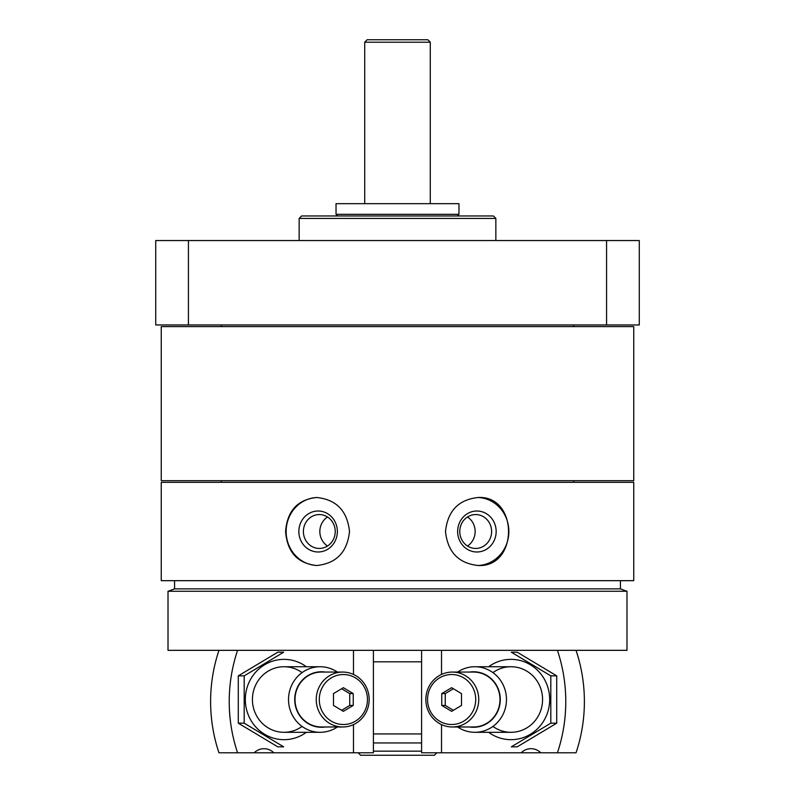 <?xml version="1.0" encoding="UTF-8"?>
<svg xmlns="http://www.w3.org/2000/svg" width="795" height="795" viewBox="0 0 795 795"><rect width="100%" height="100%" fill="white"/><g stroke="black" fill="none" stroke-linecap="round" stroke-linejoin="round"><path stroke-width="1.19" d="M161.256 482.327L633.744 482.327L633.744 580.678L161.256 580.678L161.256 482.327M445.498 531.507C447.704 552.147 458.645 563.486 478.302 565.513C518.608 567.521 518.598 495.464 478.302 497.491C458.645 499.518 447.704 510.857 445.498 531.507M285.584 531.507C287.224 552.147 297.598 563.486 316.698 565.513C336.365 563.476 347.296 552.137 349.502 531.517C347.316 510.887 336.384 499.538 316.698 497.491C297.598 499.518 287.224 510.857 285.584 531.507M188.425 240.547L188.425 324.966L155.721 324.966L155.721 240.547L639.279 240.547L639.279 324.966L606.575 324.966L606.575 240.547M188.425 324.966L606.575 324.966M299.149 240.547L299.149 218.416L495.851 218.416L495.851 240.547M299.149 218.416L301.613 215.962L493.387 215.962L495.851 218.416M161.256 480.687L633.744 480.687L633.744 326.606L161.256 326.606L161.256 480.687M573.712 326.606L573.712 324.966M168.013 650.34L626.987 650.34L626.987 591.261L168.013 591.261L168.013 650.34M168.013 591.261L174.572 588.876L620.428 588.876L626.987 591.261M620.428 588.876L620.428 580.678M573.712 482.327L573.712 480.687M477.606 497.501A34.016 31.959 -90 0 1 508.86 531.507A34.016 31.959 -90 0 1 477.606 565.503M457.642 531.507A20.491 19.259 -90 0 1 486.53 513.759A20.491 19.259 -90 0 1 486.53 549.246A20.491 19.259 -90 0 1 457.642 531.507M459.768 531.507A16.943 15.92 -90 0 1 475.688 514.564A16.943 15.92 -90 0 1 491.608 531.507A16.943 15.92 -90 0 1 475.688 548.441A16.943 15.92 -90 0 1 459.768 531.507M467.46 516.998A16.943 15.92 -90 0 1 475.162 531.507A16.943 15.92 -90 0 1 467.46 546.006M317.384 565.503A34.016 31.959 90 0 1 286.14 531.507A34.016 31.959 90 0 1 317.384 497.501M298.85 531.507A20.491 19.259 90 0 1 327.729 513.759A20.491 19.259 90 0 1 327.729 549.246A20.491 19.259 90 0 1 298.85 531.507M303.392 531.507A16.943 15.92 90 0 1 319.312 514.564A16.943 15.92 90 0 1 335.232 531.507A16.943 15.92 90 0 1 319.312 548.441A16.943 15.92 90 0 1 303.392 531.507M327.54 546.006A16.943 15.92 90 0 1 319.838 531.507A16.943 15.92 90 0 1 327.54 516.998M237.576 752.795L218.963 752.795A155.721 150.056 -90 0 1 218.963 650.34L237.576 650.34A155.721 150.056 90 0 0 237.576 752.795L254.181 752.795A14.757 14.221 90 0 1 264.019 748.691A14.757 14.221 90 0 1 273.848 752.795L353.477 752.795L353.477 724.593M254.708 752.299A14.757 14.221 -90 0 1 255.235 752.795L273.848 752.795M353.477 650.34L353.477 674.438M373.411 650.34L373.411 752.795L353.477 752.795M333.493 693.608L343.37 687.685L353.238 693.608L353.238 705.433L343.37 711.346L333.493 705.433L333.493 693.608M367.459 699.52A24.993 24.088 90 0 0 331.326 677.867A24.993 24.088 90 0 0 331.326 721.164A24.993 24.088 90 0 0 367.459 699.52M337.388 672.063A32.784 31.591 90 0 0 320.117 666.737A32.784 31.591 90 0 0 288.525 699.52A32.784 31.591 90 0 0 320.117 732.304A32.784 31.591 90 0 0 337.388 726.978M325.384 672.063A27.755 26.742 90 0 0 294.716 699.52A27.755 26.742 90 0 0 325.384 726.978M342.715 672.063L321.468 672.063A27.457 26.454 90 0 0 295.005 699.52A27.457 26.454 90 0 0 321.468 726.978L342.715 726.978A27.457 26.454 90 0 0 369.168 699.52A27.457 26.454 90 0 0 342.715 672.063A27.457 26.454 90 0 0 316.251 699.52A27.457 26.454 90 0 0 342.715 726.978M341.611 688.738L349.74 693.608L353.238 693.608M349.74 693.608L349.74 705.433L353.238 705.433M349.74 705.433L341.611 710.303M277.783 746.833L238.291 723.182L238.291 675.859L277.783 652.198L283.676 652.198L244.184 675.859L244.184 723.182L283.676 746.833L277.783 746.833M306.363 666.737A40.157 38.697 90 0 0 266.226 663.855A40.157 38.697 90 0 0 245.317 699.52A40.157 38.697 90 0 0 266.226 735.186A40.157 38.697 90 0 0 306.363 732.304M302.07 672.62A32.784 31.591 90 0 0 269.386 670.453A32.784 31.591 90 0 0 252.422 699.52A32.784 31.591 90 0 0 269.386 728.578A32.784 31.591 90 0 0 302.07 726.421M244.184 723.182L238.291 723.182M244.184 675.859L238.291 675.859M576.037 650.34A155.721 150.056 90 0 1 576.037 752.795L557.424 752.795A155.721 150.056 -90 0 0 557.424 650.34M557.424 752.795L540.819 752.795A14.757 14.221 -90 0 0 530.981 748.691A14.757 14.221 -90 0 0 521.152 752.795L539.765 752.795A14.757 14.221 90 0 1 540.292 752.299M441.523 650.34L441.523 674.438M441.523 724.593L441.523 752.795L421.589 752.795L421.589 650.34M521.152 752.795L441.523 752.795M461.507 705.433L451.63 711.346L441.762 705.433L441.762 693.608L451.63 687.685L461.507 693.608L461.507 705.433M427.541 699.52A24.993 24.088 -90 0 0 463.674 721.164A24.993 24.088 -90 0 0 463.674 677.867A24.993 24.088 -90 0 0 427.541 699.52M457.612 726.978A32.784 31.591 -90 0 0 474.883 732.304A32.784 31.591 -90 0 0 506.475 699.52A32.784 31.591 -90 0 0 474.883 666.737A32.784 31.591 -90 0 0 457.612 672.063M469.616 726.978A27.755 26.742 -90 0 0 500.284 699.52A27.755 26.742 -90 0 0 469.616 672.063M452.285 726.978L473.532 726.978A27.457 26.454 -90 0 0 499.995 699.52A27.457 26.454 -90 0 0 473.532 672.063L452.285 672.063A27.457 26.454 -90 0 0 425.832 699.52A27.457 26.454 -90 0 0 452.285 726.978A27.457 26.454 -90 0 0 478.749 699.52A27.457 26.454 -90 0 0 452.285 672.063M453.389 710.303L445.26 705.433L441.762 705.433M445.26 705.433L445.26 693.608L441.762 693.608M445.26 693.608L453.389 688.738M517.217 652.198L556.709 675.859L556.709 723.182L517.217 746.833L511.324 746.833L550.816 723.182L550.816 675.859L511.324 652.198L517.217 652.198M488.637 732.304A40.157 38.697 -90 0 0 528.774 735.186A40.157 38.697 -90 0 0 549.683 699.52A40.157 38.697 -90 0 0 528.774 663.855A40.157 38.697 -90 0 0 488.637 666.737M492.93 726.421A32.784 31.591 -90 0 0 525.614 728.578A32.784 31.591 -90 0 0 542.578 699.52A32.784 31.591 -90 0 0 525.614 670.453A32.784 31.591 -90 0 0 492.93 672.62M550.816 675.859L556.709 675.859M550.816 723.182L556.709 723.182M358.157 752.795L360.622 755.25L434.378 755.25L436.843 752.795M373.411 733.944L421.589 733.944M373.411 661.818L421.589 661.818M367.171 39.75L427.829 39.75L430.284 42.205L364.716 42.205L367.171 39.75M430.284 203.669L430.284 42.205M336.027 203.669L458.973 203.669L458.973 214.322L336.027 214.322L336.027 203.669M457.334 215.962L458.973 214.322M373.411 751.156L421.589 751.156M373.411 742.957L421.589 742.957M221.288 326.606L221.288 324.966M174.572 588.876L174.572 580.678M221.288 482.327L221.288 480.687M284.014 732.304L320.117 732.304M284.014 666.737L320.117 666.737M510.986 666.737L474.883 666.737M510.986 732.304L474.883 732.304M364.716 203.669L364.716 42.205M337.666 215.962L336.027 214.322"/></g></svg>
